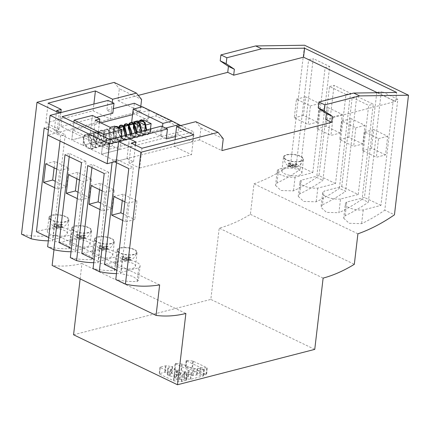 <?xml version="1.0" encoding="UTF-8"?>
<svg xmlns="http://www.w3.org/2000/svg" width="430" height="430" viewBox="0 0 430 430"><rect width="100%" height="100%" fill="white"/><g stroke="black" fill="none" stroke-linecap="round" stroke-linejoin="round"><path stroke-width="0.32" stroke-dasharray="2.15 1.61" d="M91.773 144.867L151.387 129.505M137.423 124.969L142.803 127.554L143.69 120.029M133.569 123.114L133.864 123.254M150.478 128.962L150.226 131.123L161.363 136.477L162.518 126.608M150.226 131.123L143.045 127.49L142.765 129.865L136.665 131.44L136.778 130.462M137.767 122.072L137.82 121.609M145.802 124.969L146.162 124.872M150.468 131.059L150.188 133.44L142.765 129.865M144.62 130.473L144.088 135.009L150.188 133.44M161.363 136.477L185.765 130.188L185.996 128.21L180.793 125.538M141.916 106.887L149.199 110.386L148.312 117.911L156.069 115.912L185.765 130.188M134.789 123.7L148.033 120.287L148.312 117.911L131.671 122.201M144.088 135.009L138.132 132.144M165.598 128.086L102.636 144.313L101.475 154.214L116.32 161.352L192.575 141.701L177.73 134.563L101.475 154.214L90.338 148.861L120.841 140.997L113.418 137.428L82.915 145.292L71.778 139.933L118.632 127.86M177.73 134.563L178.891 124.662M118.761 127.828L119.25 127.705M123.114 126.71L123.598 126.581M123.727 126.549L124.216 126.425M128.081 125.426L128.57 125.302M128.699 125.27L129.188 125.146M133.047 124.146L133.445 124.044M133.666 123.99L134.155 123.861M148.033 120.287L133.187 113.149L47.784 135.154M121.937 131.069L114.579 127.533L84.076 135.391L72.944 130.037L71.778 139.933L56.932 132.795L59.259 112.999M72.944 130.037L100.83 122.851M102.636 144.313L84.076 135.391L82.915 145.292L96.642 141.755L97.803 131.854L105.226 135.423L104.065 145.324L107.774 147.108L112.348 145.926L119.771 149.495L101.475 154.214L103.549 136.546M114.579 127.533L113.418 137.428M121.76 133.149L120.841 140.997M104.065 145.324L90.338 148.861L91.499 138.96L90.338 148.861L82.915 145.292L84.076 135.391L97.803 131.854M105.226 135.423L121.932 131.118M96.497 117.39L60.985 126.538L108.494 149.382L160.347 136.02L161.508 126.119M112.837 113.176L106.898 110.322L108.064 100.421M113.369 108.656L106.898 110.322M132.553 114.676L149.199 110.386M180.74 125.555L193.736 131.806L192.575 141.701M175.435 136.52L193.736 131.806M166.286 138.874L160.347 136.02M62.146 116.637L60.985 126.538M108.494 149.382L109.655 139.481M156.069 115.912L156.305 113.934L142.357 106.774M133.187 113.149L134.353 103.248M185.996 128.21L156.305 113.934M297.039 166.808A7.831 5.004 -64.3 0 1 296.813 166.899A7.831 5.004 -64.3 0 1 296.286 167.066A7.831 5.004 -64.3 0 1 295.544 167.195L295.598 166.743L297.092 166.356L297.039 166.808A9.363 6.343 75.6 0 1 293.969 166.84A9.363 5.982 115.7 0 0 297.119 164.647A7.831 5.305 -104.4 0 1 295.663 163.948A9.363 5.982 -64.3 0 1 292.513 166.141A9.363 6.343 75.6 0 1 289.777 163.319A7.831 5.004 115.7 0 1 289.024 163.577A7.831 5.004 115.7 0 1 288.288 163.701L288.342 163.25L295.598 166.743M300.038 161.218A9.422 3.435 6.7 0 0 302.86 159.175A9.422 3.435 6.7 0 0 297.334 155.311A9.422 3.435 6.7 0 0 286.977 154.934A9.422 3.435 6.7 0 0 284.149 156.977A9.422 3.435 6.7 0 0 289.68 160.841A9.422 3.435 6.7 0 0 300.038 161.218M293.969 166.84L294.174 165.055L297.157 164.287L297.119 164.647M297.157 164.287L295.706 163.588L292.723 164.357L294.174 165.055M292.723 164.357L292.513 166.141M297.092 166.356L289.831 162.868L289.777 163.319M295.706 163.588L295.663 163.948M289.831 162.868L288.342 163.25M288.288 163.701A9.363 6.343 -104.4 0 0 291.024 166.523A9.363 5.982 -64.3 0 1 288.24 165.889A9.363 5.982 -64.3 0 1 288.208 165.867A7.831 5.305 75.6 0 0 288.928 166.281A7.831 5.305 75.6 0 0 289.659 166.566A9.363 5.982 115.7 0 0 290.691 167.066A9.363 5.982 115.7 0 0 292.475 167.222A9.363 6.343 -104.4 0 0 294.453 167.453A9.363 6.343 -104.4 0 0 295.544 167.195M292.475 167.222L292.685 165.437L291.234 164.738L291.024 166.523M289.659 166.566L289.702 166.206L288.25 165.507L288.208 165.867M288.25 165.507L291.234 164.738M289.702 166.206L292.685 165.437M121.878 256.903A7.831 5.004 115.7 0 0 122.62 256.78A7.831 5.004 115.7 0 0 123.372 256.522L123.426 256.07L121.932 256.452L121.878 256.903A9.363 6.343 -104.4 0 0 124.614 259.725A9.363 5.982 -64.3 0 1 121.83 259.091A9.363 5.982 -64.3 0 1 121.803 259.07A7.831 5.305 75.6 0 0 123.254 259.768A9.363 5.982 115.7 0 0 124.286 260.268A9.363 5.982 115.7 0 0 126.065 260.424A9.363 6.343 -104.4 0 0 128.043 260.655A9.363 6.343 -104.4 0 0 129.14 260.397A7.831 5.004 -64.3 0 0 129.876 260.268A7.831 5.004 -64.3 0 0 130.403 260.102A9.422 9.422 0 0 0 136.455 252.378A9.422 3.435 6.7 0 0 130.924 248.513A9.422 3.435 6.7 0 0 120.567 248.137A9.422 3.435 6.7 0 0 117.739 250.179A9.422 3.435 6.7 0 0 123.27 254.044A9.422 3.435 6.7 0 0 133.628 254.42A9.422 3.435 6.7 0 0 136.455 252.378M124.614 259.725L124.824 257.941L121.84 258.709L121.803 259.07M121.84 258.709L123.292 259.408L126.275 258.64L124.824 257.941M126.275 258.64L126.065 260.424M121.932 256.452L129.188 259.946L129.14 260.397M123.292 259.408L123.254 259.768M129.188 259.946L130.682 259.559L130.629 260.01A7.831 5.004 -64.3 0 1 130.403 260.102M130.629 260.01A9.363 6.343 75.6 0 1 127.559 260.043A9.363 5.982 115.7 0 0 130.709 257.844A7.831 5.305 -104.4 0 1 129.973 257.565A7.831 5.305 -104.4 0 1 129.258 257.151A9.363 5.982 -64.3 0 1 126.108 259.344A9.363 6.343 75.6 0 1 123.372 256.522M130.682 259.559L123.426 256.07M126.108 259.344L126.318 257.559L127.769 258.258L127.559 260.043M129.258 257.151L129.301 256.791L130.752 257.489L130.709 257.844M130.752 257.489L127.769 258.258M129.301 256.791L126.318 257.559M99.163 245.981A7.831 5.004 115.7 0 0 99.905 245.858A7.831 5.004 115.7 0 0 100.658 245.6L100.711 245.148L99.217 245.53L99.163 245.981A9.363 6.343 -104.4 0 0 101.899 248.803A9.363 5.982 -64.3 0 1 99.115 248.169A9.363 5.982 -64.3 0 1 99.088 248.148A7.831 5.305 75.6 0 0 100.539 248.846A9.363 5.982 115.7 0 0 101.571 249.346A9.363 5.982 115.7 0 0 103.35 249.502A9.363 6.343 -104.4 0 0 105.329 249.733A9.363 6.343 -104.4 0 0 106.425 249.475A7.831 5.004 -64.3 0 0 107.161 249.346A7.831 5.004 -64.3 0 0 107.688 249.18A9.422 9.422 0 0 0 113.74 241.456A9.422 3.435 6.7 0 0 108.209 237.591A9.422 3.435 6.7 0 0 97.852 237.215A9.422 3.435 6.7 0 0 95.025 239.257A9.422 3.435 6.7 0 0 100.556 243.122A9.422 3.435 6.7 0 0 110.913 243.498A9.422 3.435 6.7 0 0 113.74 241.456M101.899 248.803L102.109 247.019L99.126 247.787L99.088 248.148M99.126 247.787L100.577 248.486L103.56 247.718L102.109 247.019M103.56 247.718L103.35 249.502M99.217 245.53L106.473 249.024L106.425 249.475M100.577 248.486L100.539 248.846M106.473 249.024L107.968 248.637L107.914 249.088A7.831 5.004 -64.3 0 1 107.688 249.18M107.914 249.088A9.363 6.343 75.6 0 1 104.845 249.12A9.363 5.982 115.7 0 0 107.994 246.922A7.831 5.305 -104.4 0 1 107.258 246.643A7.831 5.305 -104.4 0 1 106.543 246.229A9.363 5.982 -64.3 0 1 103.394 248.422A9.363 6.343 75.6 0 1 100.658 245.6M107.968 248.637L100.711 245.148M103.394 248.422L103.603 246.637L105.054 247.336L104.845 249.12M106.543 246.229L106.586 245.869L108.037 246.567L107.994 246.922M108.037 246.567L105.054 247.336M106.586 245.869L103.603 246.637M76.449 235.059A7.831 5.004 115.7 0 0 77.19 234.936A7.831 5.004 115.7 0 0 77.943 234.678L77.997 234.226L76.502 234.608L76.449 235.059A9.363 6.343 -104.4 0 0 79.184 237.881A9.363 5.982 -64.3 0 1 76.4 237.247A9.363 5.982 -64.3 0 1 76.373 237.226A7.831 5.305 75.6 0 0 77.825 237.924A9.363 5.982 115.7 0 0 78.857 238.424A9.363 5.982 115.7 0 0 80.636 238.58A9.363 6.343 -104.4 0 0 82.614 238.806A9.363 6.343 -104.4 0 0 83.71 238.553A7.831 5.004 -64.3 0 0 84.447 238.424A7.831 5.004 -64.3 0 0 84.973 238.258A9.422 9.422 0 0 0 91.026 230.534A9.422 3.435 6.7 0 0 85.495 226.669A9.422 3.435 6.7 0 0 75.137 226.293A9.422 3.435 6.7 0 0 72.31 228.335A9.422 3.435 6.7 0 0 77.841 232.2A9.422 3.435 6.7 0 0 88.198 232.576A9.422 3.435 6.7 0 0 91.026 230.534M79.184 237.881L79.394 236.097L76.411 236.865L76.373 237.226M76.411 236.865L77.862 237.564L80.845 236.796L79.394 236.097M80.845 236.796L80.636 238.58M76.502 234.608L83.759 238.096L83.71 238.553M77.862 237.564L77.825 237.924M83.759 238.096L85.253 237.715L85.199 238.166A7.831 5.004 -64.3 0 1 84.973 238.258M85.199 238.166A9.363 6.343 75.6 0 1 82.13 238.193A9.363 5.982 115.7 0 0 85.28 236A7.831 5.305 -104.4 0 1 84.543 235.721A7.831 5.305 -104.4 0 1 83.829 235.307A9.363 5.982 -64.3 0 1 80.679 237.5A9.363 6.343 75.6 0 1 77.943 234.678M85.253 237.715L77.997 234.226M80.679 237.5L80.888 235.715L82.34 236.414L82.13 238.193M83.829 235.307L83.871 234.947L85.323 235.645L85.28 236M85.323 235.645L82.34 236.414M83.871 234.947L80.888 235.715M53.734 224.137A7.831 5.004 115.7 0 0 54.476 224.014A7.831 5.004 115.7 0 0 55.228 223.756L55.282 223.304L53.788 223.686L53.734 224.137A9.363 6.343 -104.4 0 0 56.47 226.959A9.363 5.982 -64.3 0 1 53.685 226.325A9.363 5.982 -64.3 0 1 53.659 226.304A7.831 5.305 75.6 0 0 55.11 227.002A9.363 5.982 115.7 0 0 56.142 227.502A9.363 5.982 115.7 0 0 57.921 227.658A9.363 6.343 -104.4 0 0 59.899 227.884A9.363 6.343 -104.4 0 0 60.995 227.631A7.831 5.004 -64.3 0 0 61.732 227.502A7.831 5.004 -64.3 0 0 62.259 227.336A9.422 9.422 0 0 0 68.311 219.612A9.422 3.435 6.7 0 0 62.78 215.747A9.422 3.435 6.7 0 0 52.422 215.371A9.422 3.435 6.7 0 0 49.595 217.413A9.422 3.435 6.7 0 0 55.126 221.278A9.422 3.435 6.7 0 0 65.484 221.654A9.422 3.435 6.7 0 0 68.311 219.612M56.47 226.959L56.679 225.175L53.696 225.944L53.659 226.304M53.696 225.944L55.147 226.642L58.131 225.874L56.679 225.175M58.131 225.874L57.921 227.658M53.788 223.686L61.049 227.174L60.995 227.631M55.147 226.642L55.11 227.002M61.049 227.174L62.538 226.793L62.484 227.244A7.831 5.004 -64.3 0 1 62.259 227.336M62.484 227.244A9.363 6.343 75.6 0 1 59.415 227.271A9.363 5.982 115.7 0 0 62.565 225.078A7.831 5.305 -104.4 0 1 61.829 224.799A7.831 5.305 -104.4 0 1 61.114 224.385A9.363 5.982 -64.3 0 1 57.964 226.578A9.363 6.343 75.6 0 1 55.228 223.756M62.538 226.793L55.282 223.304M57.964 226.578L58.174 224.793L59.625 225.492L59.415 227.271M61.114 224.385L61.157 224.025L62.608 224.723L62.565 225.078M62.608 224.723L59.625 225.492M61.157 224.025L58.174 224.793M192.043 367.559L192.812 361.023L207.222 367.844L206.653 374.589L205.943 374.767L199.504 374.003L185.389 367.096L192.538 367.688L206.653 374.589M192.812 361.023L186.867 360.388L186.158 360.566L186.351 360.775L200.273 367.467L207.421 368.058M174.542 370.155L174.344 369.945L175.053 369.768L181.492 370.531L192.189 375.675L196.983 374.906L203.621 375.879L190.769 379.292L184.33 378.679L183.846 378.185L188.372 376.922L174.542 370.155L175.112 363.409L174.344 369.945M175.306 363.624L188.942 370.176L188.926 370.542L184.615 371.654L185.094 372.144L191.538 372.756L204.39 369.348L197.752 368.376L192.957 369.144L182.255 364L175.112 363.409M168.119 368.322L168.135 367.962L172.656 366.693L166.018 365.72L160.207 367.113L160.191 367.478L174.166 374.197L182.003 375.111L187.109 373.901L186.625 373.407L180.681 372.772L177.896 373.025L174.763 371.402L177.278 370.655L176.8 370.165L170.855 369.531L168.119 368.322L167.351 374.858L167.367 374.492L171.887 373.229L171.199 372.891L171.962 366.355M170.855 369.531L170.087 376.062L167.351 374.858M170.087 376.062L176.725 377.035L174 377.938L177.128 379.556L179.917 379.308L186.55 380.281L181.734 381.62L173.892 380.856L159.428 374.014L159.439 373.648L164.754 372.278L171.199 372.891M77.276 198.606L80.216 200.02L89.365 197.66L78.029 192.21M76.846 178.735L77.599 172.339L91.552 179.052L89.365 197.66M91.552 179.052L82.404 181.406L79.464 179.993M80.216 200.02L82.404 181.406M77.599 172.339L68.445 174.698M59.136 242.595L76.83 238.037A12.524 4.569 -173.3 0 1 94.686 244.186A12.524 4.569 -173.3 0 1 93.31 245.96L75.615 250.518L71.418 248.502M69.23 156.697L69.606 153.499L65.027 154.676M75.615 250.518L86.086 161.422L69.606 153.499M87.016 246.648A10.062 3.671 6.7 0 0 90.037 244.471A10.062 3.671 6.7 0 0 84.124 240.338A10.062 3.671 6.7 0 0 73.062 239.94A10.062 3.671 6.7 0 0 70.047 242.122A10.062 3.671 6.7 0 0 75.954 246.25A10.062 3.671 6.7 0 0 87.016 246.648M74.691 226.078A10.062 3.671 -173.3 0 1 85.753 226.481A10.062 3.671 -173.3 0 1 91.66 230.609A10.062 3.671 -173.3 0 1 88.644 232.791A10.062 3.671 -173.3 0 1 77.583 232.388A10.062 3.671 -173.3 0 1 71.676 228.26A10.062 3.671 -173.3 0 1 74.691 226.078M93.31 245.96L91.697 259.661L92.993 258.591L87.392 254.479L75.218 251.738L76.83 238.037M71.036 251.765A185.583 118.546 115.7 0 0 75.218 251.738M70.278 247.669L64.677 243.557L52.503 240.816L54.116 227.115A12.524 4.569 -173.3 0 1 71.971 233.264L70.278 247.669L68.983 248.739A185.583 118.546 -64.3 0 1 47.628 246.718M48.321 240.843A185.583 118.546 115.7 0 0 52.503 240.816M159.643 284.907L55.717 234.936A185.583 118.546 -64.3 0 1 21.5 234.151M138.422 280.435L132.822 276.323L120.647 273.582L122.26 259.881A12.524 4.569 -173.3 0 1 140.115 266.03L138.422 280.435L137.127 281.505A185.583 118.546 -64.3 0 1 115.772 279.484M116.466 273.609A185.583 118.546 115.7 0 0 120.647 273.582M115.708 269.513L110.107 265.401L97.932 262.66L99.545 248.959A12.524 4.569 -173.3 0 1 117.401 255.108L115.708 269.513L114.412 270.583A185.583 118.546 -64.3 0 1 93.057 268.562M93.751 262.687A185.583 118.546 115.7 0 0 97.932 262.66M91.697 259.661A185.583 118.546 -64.3 0 1 70.343 257.64M86.086 161.422L81.506 162.604M60.044 141.051L60.651 135.842L48.397 129.946M92.407 115.423L90.08 135.219L71.778 139.933L73.858 122.27M114.617 161.787L112.321 160.68L112.112 162.432M68.983 248.739L70.595 235.038L52.901 239.596L65.231 134.66L60.651 135.842M71.971 233.264A12.524 4.569 -173.3 0 1 70.595 235.038M48.375 129.935L48.751 126.737L44.177 127.914M54.116 227.115L36.421 231.673M48.751 126.737L65.231 134.66M48.703 237.58L52.901 239.596M54.562 187.684L57.502 189.098L59.689 170.484L56.749 169.071M57.502 189.098L66.65 186.738L55.314 181.288M54.132 167.813L54.884 161.417L68.838 168.13L66.65 186.738M68.838 168.13L59.689 170.484M54.884 161.417L45.73 163.776M64.301 235.726A10.062 3.671 6.7 0 0 67.322 233.549A10.062 3.671 6.7 0 0 61.409 229.416A10.062 3.671 6.7 0 0 50.348 229.018A10.062 3.671 6.7 0 0 47.332 231.2A10.062 3.671 6.7 0 0 53.239 235.328A10.062 3.671 6.7 0 0 64.301 235.726M51.976 215.156A10.062 3.671 -173.3 0 1 63.038 215.559A10.062 3.671 -173.3 0 1 68.945 219.687A10.062 3.671 -173.3 0 1 65.93 221.869A10.062 3.671 -173.3 0 1 54.868 221.466A10.062 3.671 -173.3 0 1 48.961 217.338A10.062 3.671 -173.3 0 1 51.976 215.156M55.717 234.936L53.981 249.739M80.136 278.887L81.942 263.504A155.047 99.04 -64.3 0 1 52.137 265.428M73.568 334.782L210.829 299.414L219.203 228.142A155.047 99.04 -64.3 0 0 250.4 214.339L253.985 183.852A185.583 118.546 -64.3 0 0 290.529 164.835L304.574 45.247M138.283 95.39L117.933 100.631L119.33 88.752L141.599 99.459M114.16 82.404L119.33 88.752M193.822 134.902L191.495 154.698L174.274 146.42L175.058 139.734M116.32 161.352L126.995 158.6L133.526 161.739L128.952 162.922L139.643 168.06L141.964 148.259M139.643 168.06L191.495 154.698M128.952 162.922L131.279 143.12M133.526 161.739L135.477 145.141M126.995 158.6L129.322 138.799M90.08 135.219L97.502 138.788L92.928 139.965L96.642 141.755M112.262 102.442L110.311 119.04L93.09 110.763L45.811 122.942L58.878 129.226L54.304 130.403L58.459 132.402L56.932 132.795M110.311 119.04L140.207 111.343L140.793 106.344M117.933 100.631L140.207 111.343M325.725 119.454L395.579 101.458L377.4 92.719M195.817 121.669L200.982 128.016L199.59 139.895L221.858 150.602M199.59 139.895L174.274 146.42M110.102 127.307L107.774 147.108M95.256 120.169L92.928 139.965M114.676 126.13L112.348 145.926M121.303 136.482L119.771 149.495M99.454 122.19L97.502 138.788M60.786 112.606L58.459 132.402M56.626 110.607L54.304 130.403M93.09 110.763L93.874 104.076M45.811 122.942L48.139 103.146M58.878 129.226L60.829 112.59M290.529 164.835L300.178 169.474L313.201 58.598L329.681 66.521L316.657 177.397L322.892 180.396L334.056 85.36L350.536 93.283L339.372 188.319L345.607 191.318L356.771 96.282L373.251 104.205L362.087 199.24L368.322 202.24L381.346 91.364L397.825 99.287L384.802 210.162L394.45 214.806M322.43 204.814L320.968 207.292L326.456 212.355L338.91 212.737L340.517 199.042L358.212 194.478L341.732 186.555L324.037 191.113L322.43 204.814A185.583 118.546 115.7 0 0 345.607 191.318M341.732 186.555L352.197 97.459L356.771 96.282M362.087 199.24A185.583 118.546 -64.3 0 1 338.91 212.737M397.825 99.287L393.251 100.464L380.926 205.4L363.232 209.964A12.524 4.569 -173.3 0 1 345.376 203.809L343.683 218.214L345.145 215.736A185.583 118.546 115.7 0 0 368.322 202.24M343.683 218.214L349.171 223.277L361.625 223.659A185.583 118.546 -64.3 0 0 384.802 210.162M357.905 233.818L253.985 183.852M277.001 182.97L278.608 169.269L296.302 164.712L312.782 172.634L295.087 177.192A12.524 4.569 -173.3 0 1 277.232 171.043L275.539 185.448L277.001 182.97A185.583 118.546 115.7 0 0 300.178 169.474M275.539 185.448L281.026 190.511L293.48 190.893A185.583 118.546 -64.3 0 0 316.657 177.397M335.497 183.556L319.017 175.633L329.482 86.537L345.962 94.46L335.497 183.556L317.802 188.114A12.524 4.569 -173.3 0 1 299.946 181.965L298.253 196.37L299.715 193.892A185.583 118.546 115.7 0 0 322.892 180.396M298.253 196.37L303.741 201.433L316.195 201.815A185.583 118.546 -64.3 0 0 339.372 188.319M345.962 94.46L350.536 93.283M317.802 188.114L316.195 201.815M329.482 86.537L334.056 85.36M299.715 193.892L301.322 180.191L319.017 175.633M299.946 181.965A12.524 4.569 -173.3 0 1 301.322 180.191M340.092 133.058L326.139 126.345L328.327 107.736L342.28 114.444L340.092 133.058L330.944 135.418L333.132 116.804L319.173 110.096L316.991 128.704L330.944 135.418M326.139 126.345L316.991 128.704M342.28 114.444L333.132 116.804M328.327 107.736L319.173 110.096M312.782 172.634L325.107 67.698L329.681 66.521M295.087 177.192L293.48 190.893M325.107 67.698L308.627 59.775L313.201 58.598M296.302 164.712L308.627 59.775M277.232 171.043A12.524 4.569 -173.3 0 1 278.608 169.269M284.902 168.581A10.062 3.671 6.7 0 0 281.881 170.764A10.062 3.671 6.7 0 0 287.794 174.892A10.062 3.671 6.7 0 0 298.855 175.295A10.062 3.671 6.7 0 0 301.871 173.113A10.062 3.671 6.7 0 0 295.964 168.985A10.062 3.671 6.7 0 0 284.902 168.581M300.484 161.433A10.062 3.671 -173.3 0 1 289.417 161.035A10.062 3.671 -173.3 0 1 283.51 156.902A10.062 3.671 -173.3 0 1 286.531 154.725A10.062 3.671 -173.3 0 1 297.592 155.123A10.062 3.671 -173.3 0 1 303.499 159.25A10.062 3.671 -173.3 0 1 300.484 161.433M317.378 122.136L303.424 115.423L305.612 96.814L319.565 103.522L317.378 122.136L308.229 124.496L310.417 105.882L296.458 99.174L294.276 117.782L308.229 124.496M303.424 115.423L294.276 117.782M319.565 103.522L310.417 105.882M305.612 96.814L296.458 99.174M250.4 214.339L354.325 264.31M323.123 278.108L219.203 228.142M314.749 349.386L210.829 299.414M81.942 263.504L185.868 313.475M363.232 209.964L361.625 223.659M393.251 100.464L376.771 92.541L381.346 91.364M345.145 215.736L346.752 202.035L364.446 197.477L376.771 92.541M345.376 203.809A12.524 4.569 -173.3 0 1 346.752 202.035M380.926 205.4L364.446 197.477M385.522 154.902L371.568 148.194L373.756 129.581L387.709 136.288L385.522 154.902L376.374 157.262L378.561 138.648L364.602 131.94L362.415 150.548L376.374 157.262M371.568 148.194L362.415 150.548M387.709 136.288L378.561 138.648M373.756 129.581L364.602 131.94M358.212 194.478L368.677 105.382L373.251 104.205M352.197 97.459L368.677 105.382M362.807 143.98L348.854 137.272L351.041 118.658L364.995 125.367L362.807 143.98L353.659 146.34L355.846 127.726L341.888 121.018L339.705 139.626L353.659 146.34M348.854 137.272L339.705 139.626M364.995 125.367L355.846 127.726M351.041 118.658L341.888 121.018M340.517 199.042A12.524 4.569 -173.3 0 1 322.661 192.887A12.524 4.569 -173.3 0 1 324.037 191.113M395.579 101.458L396.637 92.445M200.982 128.016L223.256 138.723M137.127 281.505L138.739 267.804L121.045 272.362L133.375 167.426L128.796 168.608M140.115 266.03A12.524 4.569 -173.3 0 1 138.739 267.804M116.519 162.701L116.895 159.503L112.321 160.68M122.26 259.881L104.565 264.439M116.895 159.503L133.375 167.426M121.045 272.362L116.847 270.346M122.706 220.45L125.646 221.864L127.834 203.25L124.894 201.837M125.646 221.864L134.794 219.504L123.458 214.054M122.276 200.579L123.028 194.183L136.982 200.896L134.794 219.504M136.982 200.896L127.834 203.25M123.028 194.183L113.875 196.542M132.445 268.492A10.062 3.671 6.7 0 0 135.466 266.315A10.062 3.671 6.7 0 0 129.554 262.187A10.062 3.671 6.7 0 0 118.492 261.784A10.062 3.671 6.7 0 0 115.477 263.966A10.062 3.671 6.7 0 0 121.384 268.094A10.062 3.671 6.7 0 0 132.445 268.492M120.12 247.927A10.062 3.671 -173.3 0 1 131.182 248.325A10.062 3.671 -173.3 0 1 137.089 252.453A10.062 3.671 -173.3 0 1 134.074 254.635A10.062 3.671 -173.3 0 1 123.012 254.232A10.062 3.671 -173.3 0 1 117.105 250.104A10.062 3.671 -173.3 0 1 120.12 247.927M114.412 270.583L116.025 256.882L98.33 261.44L108.801 172.344L104.221 173.526M117.401 255.108A12.524 4.569 -173.3 0 1 116.025 256.882M91.945 167.619L92.321 164.421L87.742 165.598M99.545 248.959L81.85 253.517M108.801 172.344L92.321 164.421M98.33 261.44L94.132 259.424M99.991 209.528L102.931 210.942L105.119 192.328L102.179 190.915M102.931 210.942L112.079 208.582L100.744 203.132M99.561 189.657L100.314 183.261L114.267 189.974L112.079 208.582M114.267 189.974L105.119 192.328M100.314 183.261L91.16 185.62M109.731 257.57A10.062 3.671 6.7 0 0 112.751 255.393A10.062 3.671 6.7 0 0 106.839 251.26A10.062 3.671 6.7 0 0 95.777 250.862A10.062 3.671 6.7 0 0 92.762 253.044A10.062 3.671 6.7 0 0 98.669 257.172A10.062 3.671 6.7 0 0 109.731 257.57M97.406 237A10.062 3.671 -173.3 0 1 108.468 237.403A10.062 3.671 -173.3 0 1 114.375 241.531A10.062 3.671 -173.3 0 1 111.359 243.713A10.062 3.671 -173.3 0 1 100.297 243.31A10.062 3.671 -173.3 0 1 94.39 239.182A10.062 3.671 -173.3 0 1 97.406 237M151.091 129.532L147.393 134.52L141.631 133.332L138.003 127.113L138.928 121.255M146.259 130.048L141.825 136.004L135.068 132.934M133.332 123.593L133.477 123.281M141.293 131.333L136.858 137.283L130.096 134.214M128.36 124.872L128.506 124.56M136.321 132.612L131.892 138.562L125.13 135.493M123.356 126.237L123.539 125.84M131.36 133.891L128.36 139.207L122.958 139.255L118.696 134.133L118.266 127.855M118.39 127.522L118.572 127.124M126.388 135.17L122.383 140.992L115.923 138.917L112.95 131.381L115.724 126.635M119.4 128.398L121.523 134.606M121.421 136.45L91.482 144.888M193.301 361.152L192.538 367.688M206.454 374.379L207.222 367.844M206.712 368.231L205.943 374.767M186.867 360.388L186.099 366.924M185.588 367.311L186.351 360.775M200.273 367.467L199.504 374.003M199.998 374.132L200.767 367.596M175.822 363.237L175.053 369.768M180.998 370.402L181.766 363.871M188.942 370.176L188.173 376.712M188.157 377.078L188.926 370.542M184.615 371.654L183.846 378.185M184.33 378.679L185.094 372.144M191.038 372.778L190.275 379.314M190.769 379.292L191.538 372.756M204.175 369.499L203.411 376.035M202.928 375.54L203.696 369.01M197.752 368.376L196.983 374.906M196.488 374.928L197.257 368.397M193.946 369.246L193.183 375.782M192.189 375.675L192.957 369.144M182.255 364L181.492 370.531M167.367 374.492L168.135 367.962M169.592 375.933L170.361 369.402M172.446 366.849L171.677 373.38M166.018 365.72L165.254 372.256M164.754 372.278L165.523 365.747M160.207 367.113L159.439 373.648M159.428 374.014L160.191 367.478M174.166 374.197L173.398 380.733M173.892 380.856L174.655 374.326M182.003 375.111L181.234 381.641M181.734 381.62L182.503 375.084M187.109 373.901L186.34 380.432M185.862 379.937L186.625 373.407M180.681 372.772L179.917 379.308M179.417 379.33L180.186 372.794M178.885 373.127L178.117 379.663M177.128 379.556L177.896 373.025M174.962 371.611L174.193 378.147M174.209 377.782L174.978 371.251M177.278 370.655L176.51 377.191M176.031 376.696L176.8 370.165M91.837 144.926L91.558 139.078L88.827 134.843L87.451 134.138L85.995 134.069L85 134.493L83.388 136.896L83.764 142.808L87.483 147.893L90.918 149.124L92.751 148.85L94.82 147.517L96.986 142.54L96.073 136.6L93.063 133.112L91.257 132.741L90.015 133.187L88.585 134.977L88.499 140.836L92.063 146.324L95.858 147.839L97.594 147.614L100.056 145.942L102.017 140.255L100.389 134.095L97.115 131.51L94.933 131.94L93.869 133.08L93.17 138.261L95.89 143.964L100.615 146.549L102.84 146.232L105.049 144.636L106.957 139.594L105.92 133.832L102.48 130.333L100.991 130.215L99.921 130.639L98.438 132.633L98.572 138.702L102.415 144.072L105.861 145.286L107.758 144.969L109.946 143.443L111.95 137.869L110.44 131.725L107.156 128.978L104.92 129.344L103.248 131.8L103.694 137.858L107.597 142.937L110.838 144.007L112.569 143.744L115.224 141.776L116.912 135.638L114.788 129.548L112.724 127.898L111.123 127.624L109.87 128.076L108.613 129.516L109.715 138.697L113.326 142.094L115.815 142.722L117.809 142.368L120.196 140.492L121.797 136.353M121.722 132.902L120.104 128.737M115.439 126.495L113.773 127.909L113.015 132.988L115.611 138.675L120.405 141.422L122.743 141.099L125.436 138.836L126.764 135.074M118.196 127.823L118.578 133.966L122.12 138.836L125.727 140.169L127.635 139.847L129.623 138.53L131.736 133.794M125.066 135.514L125.85 136.455L129.113 138.611L132.462 138.621L135.73 135.66L136.697 132.515M128.43 124.501L128.258 124.904M130.032 134.23L131.252 135.606L135.369 137.589L137.611 137.278L140.008 135.45L141.669 131.236M133.397 123.227L133.225 123.63M134.998 132.951L140.185 136.294L142.545 136.004L145.13 133.966L146.635 129.951M138.75 121.303L139.277 130.612L144.668 134.939L147.452 134.746L149.059 133.811L151.446 129.564M151.027 129.473L149.312 132.972L146.479 134.558L141.642 132.892L138.643 128.086L138.439 122.942L139.46 121.12M146.184 130.07L145.614 132.187L143.136 135.246L141.244 135.88L138.992 135.574L135.45 132.838M133.606 123.824L133.746 123.496M141.217 131.349L138.385 136.391L136.514 137.127L134.176 136.912L130.478 134.117M128.64 125.103L128.78 124.77M136.251 132.628L135.428 135.305L133.289 137.756L131.494 138.412L129.054 138.137L125.512 135.396M123.673 126.382L123.813 126.049M131.284 133.907L131.032 135.095L128.403 138.981L126.581 139.685L123.206 139.019L119.094 134.117L118.589 128.011M126.318 135.187L125.931 136.815L123.265 140.368L121.663 140.959L118.986 140.648L113.472 133.117L114.294 127.898L116.041 126.785M119.239 128.323L121.464 135.122M121.346 136.471L118.535 141.497L116.67 142.239L113.563 141.733L109.682 137.793L108.371 132.198L109.645 128.812L110.725 128.14L112.687 128.35L115.477 131.483L116.476 136.847L113.445 142.862L111.639 143.529L109.086 143.222L103.576 135.907L105.081 129.747L106.516 129.322L108.666 130.247L111.429 138.917L109.543 143.244L106.694 144.808L104.888 144.733L100.351 141.346L98.448 136.025L99.384 131.752L100.588 130.774L101.695 130.612L103.103 131.091L106.565 138.627L105.028 143.975L103.318 145.533L101.733 146.087L99.153 145.781L95.164 142.292L93.455 136.799L94.428 133.015L95.696 132.026L96.691 131.886L99.024 133.074L101.485 138.455L100.469 144.625L98.4 146.786L96.718 147.372L93.993 146.99L89.972 143.201L88.489 137.53L89.806 133.902L90.88 133.252L91.757 133.166L94.052 134.348L96.524 139.761L95.476 145.942L93.434 148.065L91.81 148.64L88.876 148.2L84.597 143.706L83.667 137.541L85.645 134.628L86.763 134.45L88.569 135.181L91.149 139.202L91.418 144.829M296.813 166.899A9.422 9.422 0 0 0 302.86 159.175M284.149 156.977A9.422 9.422 0 0 0 288.24 165.889M290.691 167.066A9.422 9.422 0 0 0 294.453 167.453M124.286 260.268A9.422 9.422 0 0 0 128.043 260.655M117.739 250.179A9.422 9.422 0 0 0 121.83 259.091M101.571 249.346A9.422 9.422 0 0 0 105.329 249.733M95.025 239.257A9.422 9.422 0 0 0 99.115 248.169M78.857 238.424A9.422 9.422 0 0 0 82.614 238.806M72.31 228.335A9.422 9.422 0 0 0 76.4 237.247M56.142 227.502A9.422 9.422 0 0 0 59.899 227.884M49.595 217.413A9.422 9.422 0 0 0 53.685 226.325M186.158 360.566L185.389 367.096M189.141 370.391L188.372 376.922M184.405 371.805L183.637 378.341M204.39 369.348L203.621 375.879M167.92 368.112L167.157 374.648M172.656 366.693L171.887 373.229M159.998 367.268L159.229 373.799M187.319 373.745L186.55 380.281M174.763 371.402L174 377.938M177.488 370.504L176.725 377.035M90.037 244.471L91.66 230.609M70.047 242.122L71.676 228.26M94.686 244.186L92.993 258.591M67.322 233.549L68.945 219.687M47.332 231.2L48.961 217.338M281.881 170.764L283.51 156.902M301.871 173.113L303.499 159.25M322.661 192.887L320.968 207.292M135.466 266.315L137.089 252.453M115.477 263.966L117.105 250.104M112.751 255.393L114.375 241.531M92.762 253.044L94.39 239.182"/><path stroke-width="0.64" d="M162.518 126.608L162.895 123.41L133.203 109.134L131.671 122.201L133.569 123.114M133.864 123.254L137.423 124.969M137.82 121.609L143.69 120.029L151.113 123.598L150.478 128.962M136.778 130.462L137.767 122.072M137.826 121.54L145.249 125.108L145.802 124.969M146.162 124.872L151.113 123.598M145.249 125.108L144.62 130.473M138.132 132.144L136.783 131.499M119.25 127.705L123.114 126.71M124.216 126.425L128.081 125.426M129.188 125.146L133.047 124.146M134.155 123.861L134.789 123.7M107.167 163.706L109.494 143.91L50.111 115.353L47.784 135.154L107.167 163.706L116.32 161.352L118.642 141.551L140.911 152.258L218.085 132.375L195.817 121.669L176.596 126.619L193.822 134.902L141.964 148.259L131.279 143.12L135.853 141.943L129.322 138.799L118.642 141.551M100.83 122.851L132.553 114.676M121.932 131.118L121.76 133.149M50.111 115.353L108.064 100.421L114.004 103.275L112.837 113.176L96.497 117.39M141.916 106.887L134.353 103.248L113.369 108.656M180.74 125.555L178.891 124.662L165.598 128.086M114.004 103.275L62.146 116.637L109.655 139.481L161.508 126.119L167.447 128.978L166.286 138.874L175.435 136.52M167.447 128.978L109.494 143.91M180.793 125.538L172.048 121.05L162.895 123.41M172.048 121.05L142.357 106.774L133.203 109.134M78.029 192.21L75.411 190.952L66.263 193.306L77.276 198.606M75.411 190.952L76.846 178.735M79.464 179.993L68.445 174.698L66.263 193.306M71.418 248.502L59.136 242.595L69.23 156.697M112.112 162.432L99.292 271.561L93.057 268.562L104.221 173.526L87.742 165.598L76.578 260.639L70.343 257.64L81.506 162.604L65.027 154.676L53.863 249.712A185.583 118.546 115.7 0 0 71.036 251.765M53.863 249.712L47.628 246.718L60.044 141.051M48.397 129.946L44.177 127.914L31.148 238.79A185.583 118.546 115.7 0 0 48.321 240.843M31.148 238.79L21.5 234.151L36.991 102.292L59.259 112.999L60.786 112.606L56.626 110.607L61.205 109.424L48.139 103.146L95.417 90.961L112.638 99.244L112.262 102.442M114.617 161.787L128.796 168.608L115.772 279.484L125.426 284.123A185.583 118.546 115.7 0 0 159.643 284.907L156.063 315.394L52.137 265.428L53.981 249.739M99.292 271.561A185.583 118.546 115.7 0 0 116.466 273.609M76.578 260.639A185.583 118.546 115.7 0 0 93.751 262.687M73.858 122.27L74.105 120.137L92.407 115.423L99.83 118.992L95.256 120.169L110.102 127.307L114.676 126.13L122.098 129.699L121.303 136.482M103.549 136.546L103.797 134.413L74.105 120.137M125.426 284.123L140.911 152.258M48.703 237.58L36.421 231.673L48.375 129.935M56.749 169.071L45.73 163.776L43.548 182.385L54.562 187.684M55.314 181.288L52.697 180.03L43.548 182.385M52.697 180.03L54.132 167.813M80.136 278.887L73.568 334.782L177.493 384.753L185.868 313.475A155.047 99.04 115.7 0 1 156.063 315.394M353.675 93.052L396.637 92.445L304.59 48.187L261.628 48.794L226.857 57.754L220.918 54.9L255.689 45.94L304.574 45.247L408.5 95.218L359.614 95.906L324.844 104.866L324.145 110.806L332.363 116.369L331.664 122.308L325.725 119.454L326.424 113.515L318.205 107.951L318.904 102.012L353.675 93.052L359.614 95.906M220.918 54.9L220.219 60.84L228.443 66.397L227.744 72.337L138.283 95.39M140.793 106.344L141.599 99.459L136.428 93.111L114.16 82.404L36.991 102.292M331.664 122.308L221.858 150.602L223.256 138.723L218.085 132.375M408.5 95.218L394.45 214.806A185.583 118.546 115.7 0 1 357.905 233.818L354.325 264.31A155.047 99.04 115.7 0 1 323.123 278.108L314.749 349.386L177.493 384.753M175.058 139.734L176.596 126.619M135.477 145.141L135.853 141.943M377.4 92.719L303.532 57.195L233.683 75.196L227.744 72.337M122.098 129.699L103.797 134.413M99.83 118.992L99.454 122.19M136.428 93.111L112.638 99.244M93.874 104.076L95.417 90.961M60.829 112.59L61.205 109.424M226.857 57.754L226.158 63.694L234.377 69.257L233.683 75.196M234.377 69.257L228.443 66.397M304.59 48.187L303.532 57.195M255.689 45.94L261.628 48.794M226.158 63.694L220.219 60.84M318.904 102.012L324.844 104.866M318.205 107.951L324.145 110.806M326.424 113.515L332.363 116.369M116.847 270.346L104.565 264.439L116.519 162.701M124.894 201.837L113.875 196.542L111.692 215.15L122.706 220.45M123.458 214.054L120.841 212.796L111.692 215.15M120.841 212.796L122.276 200.579M94.132 259.424L81.85 253.517L91.945 167.619M102.179 190.915L91.16 185.62L88.978 204.228L99.991 209.528M100.744 203.132L98.126 201.874L88.978 204.228M98.126 201.874L99.561 189.657M138.928 121.255L144.034 121.76L146.259 130.048M135.068 132.934L133.332 123.593M133.477 123.281L138.707 122.668L141.293 131.333M130.096 134.214L128.36 124.872M128.506 124.56L133.741 123.947L136.321 132.612M125.13 135.493L123.356 126.237M123.539 125.84L128.769 125.221L131.36 133.891M118.266 127.855L118.39 127.522M118.572 127.124L123.802 126.506L126.388 135.17M115.724 126.635L119.4 128.398M121.523 134.606L121.421 136.45M121.797 136.353L121.722 132.902M120.104 128.737L117.17 126.431L115.439 126.495M126.764 135.074L125.06 127.441L122.34 125.211L120.792 125.108L119.787 125.522L118.196 127.823M131.736 133.794L131.816 131.881L128.962 124.931L126.759 123.802L125.694 123.84L124.743 124.254L123.19 126.458L125.066 135.514M136.697 132.515L134.171 123.878L131.516 122.496L129.844 122.889L128.43 124.501M128.258 124.904L130.032 134.23M141.669 131.236L140.427 124.356L137.471 121.454L135.832 121.244L134.687 121.69L133.397 123.227M133.225 123.63L134.998 132.951M146.635 129.951L145.152 122.663L142.126 120.067L140.653 119.992L138.75 121.303M139.46 121.12L141.282 120.362L143.12 121.04L145.657 124.721L146.184 130.07M135.45 132.838L133.332 127.952L133.606 123.824M133.746 123.496L135.391 121.803L136.439 121.647L137.917 122.158L140.615 125.796L141.217 131.349M130.478 134.117L128.226 127.93L128.64 125.103M128.78 124.77L130.569 123.028L132.139 123.061L135.563 126.861L136.251 132.628M125.512 135.396L123.265 129.215L123.673 126.382M123.813 126.049L125.646 124.291L126.528 124.211L128.806 125.372L131.284 133.907M118.589 128.011L118.809 127.414M118.847 127.334L120.056 125.861L121.421 125.485L123.05 126.022L125.727 129.667L126.318 135.187M116.041 126.785L118.11 127.323L119.239 128.323M121.464 135.122L121.346 136.471"/></g></svg>
